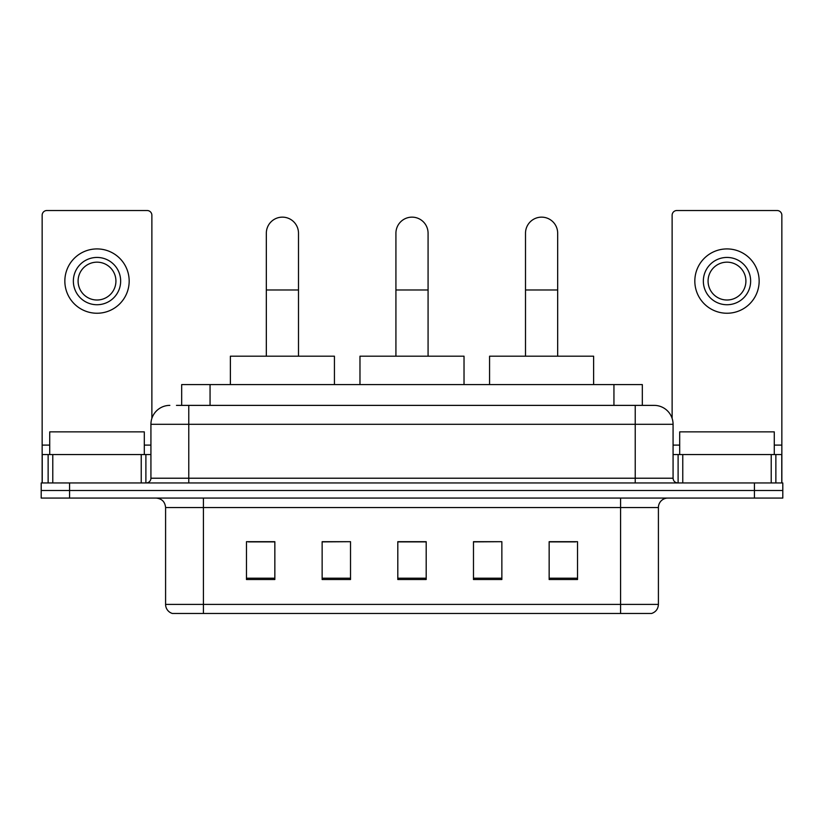 <?xml version="1.0" encoding="UTF-8"?>
<svg xmlns="http://www.w3.org/2000/svg" width="824" height="824" viewBox="0 0 824 824"><rect width="100%" height="100%" fill="white"/><g stroke="black" fill="none" stroke-linecap="round" stroke-linejoin="round"><path stroke-width="1.24" d="M181.682 405.377L181.682 384.571L642.318 384.571L642.318 405.377M176.903 405.377L647.53 405.377M176.47 405.377L188.768 405.377L188.768 424.298L150.926 424.298L150.926 478.219A4.728 4.728 0 0 1 146.198 482.946M169.847 405.377A18.921 18.921 0 0 0 150.926 424.298M654.153 405.377A18.921 18.921 0 0 1 673.074 424.298L635.232 424.298L635.232 405.377L653.865 405.377M673.074 424.298L673.074 478.219C673.352 481.082 674.928 482.668 677.802 482.946M69.576 482.946L41.2 482.946L41.2 490.507L69.576 490.507L41.2 490.507L41.2 498.077L69.576 498.077L69.576 490.507L754.424 490.507L69.576 490.507L69.576 482.946L754.424 482.946L754.424 490.507L782.8 490.507L754.424 490.507L754.424 498.077L69.576 498.077M754.424 498.077L782.8 498.077L782.8 482.946L754.424 482.946M658.407 604.404C658.149 608.936 655.883 611.964 651.599 613.478L620.575 613.478L620.575 604.404L658.407 604.404L658.407 507.543A9.455 9.455 0 0 1 667.873 498.077M620.575 613.478L172.401 613.478A9.455 9.455 0 0 1 165.593 604.404L165.593 507.543C165.027 501.795 161.875 498.644 156.127 498.077M577.531 579.519L577.531 541.687L549.155 541.687L549.155 579.519L577.531 579.519M501.857 579.519L501.857 541.687L473.481 541.687L473.481 579.519L501.857 579.519M274.845 579.519L274.845 541.687L246.469 541.687L246.469 579.519L274.845 579.519M350.519 579.519L350.519 541.687L322.143 541.687L322.143 579.519L350.519 579.519M426.193 579.519L426.193 541.687L397.807 541.687L397.807 579.519L426.193 579.519M165.593 604.404L203.425 604.404L203.425 613.478L190.632 613.478M603.559 613.478L220.441 613.478M549.155 541.873L575.646 541.873M350.519 541.687L322.143 541.873L350.519 541.687M248.354 541.873L274.845 541.873M501.857 541.687L473.481 541.873L501.857 541.687M426.193 541.873L397.807 541.873M144.303 454.57L144.303 431.869L49.718 431.869L49.718 454.57M141.234 482.946L141.234 454.57L52.788 454.57L52.788 482.946M151.873 418.386L151.873 215.249A4.728 4.728 0 0 0 147.146 210.522L46.875 210.522A4.728 4.728 0 0 0 42.148 215.249L42.148 454.57L52.788 454.57M141.234 454.57L150.926 454.57M42.148 482.946L42.148 454.57M97.005 257.438A23.649 23.649 0 0 0 73.357 281.087A23.649 23.649 0 0 0 97.005 304.736A23.649 23.649 0 0 0 120.654 281.087A23.649 23.649 0 0 0 97.005 257.438M97.005 262.166A18.921 18.921 0 0 0 78.095 281.087A18.921 18.921 0 0 0 97.005 300.008A18.921 18.921 0 0 0 115.927 281.087A18.921 18.921 0 0 0 97.005 262.166M97.005 313.244A32.157 32.157 0 0 0 129.172 281.087A32.157 32.157 0 0 0 97.005 248.92A32.157 32.157 0 0 0 64.849 281.087A32.157 32.157 0 0 0 97.005 313.244M266.327 356.195L266.327 233.223A16.078 16.078 0 0 1 282.405 217.145A16.078 16.078 0 0 1 298.494 233.223A16.078 16.078 0 0 0 282.405 217.145M298.494 356.195L298.494 233.223M334.431 384.571L334.431 356.195L230.38 356.195L230.38 384.571M395.922 356.195L395.922 233.223A16.078 16.078 0 0 1 412 217.145A16.078 16.078 0 0 1 428.078 233.223A16.078 16.078 0 0 0 412 217.145M428.078 356.195L428.078 233.223M464.025 384.571L464.025 356.195L359.975 356.195L359.975 384.571M525.506 356.195L525.506 233.223A16.078 16.078 0 0 1 541.595 217.145A16.078 16.078 0 0 1 557.673 233.223A16.078 16.078 0 0 0 541.595 217.145M557.673 356.195L557.673 233.223M593.62 384.571L593.62 356.195L489.569 356.195L489.569 384.571M771.212 482.946L771.212 454.57L682.766 454.57L682.766 482.946M781.852 482.946L781.852 454.57L781.852 482.946M771.212 454.57L781.852 454.57L781.852 215.249A4.728 4.728 0 0 0 777.125 210.522L676.854 210.522A4.728 4.728 0 0 0 672.126 215.249L672.126 418.386M673.074 454.57L682.766 454.57M726.995 257.438A23.649 23.649 0 0 0 703.346 281.087A23.649 23.649 0 0 0 726.995 304.736A23.649 23.649 0 0 0 750.643 281.087A23.649 23.649 0 0 0 726.995 257.438M726.995 262.166A18.921 18.921 0 0 0 708.074 281.087A18.921 18.921 0 0 0 726.995 300.008A18.921 18.921 0 0 0 745.905 281.087A18.921 18.921 0 0 0 726.995 262.166M726.995 313.244A32.157 32.157 0 0 0 759.151 281.087A32.157 32.157 0 0 0 726.995 248.92A32.157 32.157 0 0 0 694.828 281.087A32.157 32.157 0 0 0 726.995 313.244M774.282 454.57L774.282 431.869L679.697 431.869L679.697 454.57M210.058 405.377L210.058 384.571M613.942 405.377L613.942 384.571M188.768 482.946L188.768 478.219L673.074 478.219M150.926 478.219L188.768 478.219L188.768 424.298L635.232 424.298L635.232 482.946M620.575 498.077L620.575 507.543L165.593 507.543M658.407 507.543L620.575 507.543L620.575 604.404L203.425 604.404L203.425 498.077M426.193 578.211L397.807 578.211M350.519 578.211L322.143 578.211M274.845 578.211L246.469 578.211M501.857 578.211L473.481 578.211M577.531 578.211L549.155 578.211M150.926 445.104L144.303 445.104M49.718 445.104L42.148 445.104M145.889 454.57L145.889 482.946M42.22 454.57L42.22 482.946M48.132 482.946L48.132 454.57M266.327 289.976L298.494 289.976M395.922 289.976L428.078 289.976M525.506 289.976L557.673 289.976M781.852 445.104L774.282 445.104M679.697 445.104L673.074 445.104M781.78 482.946L781.78 454.57M775.868 454.57L775.868 482.946M678.111 482.946L678.111 454.57"/></g></svg>
